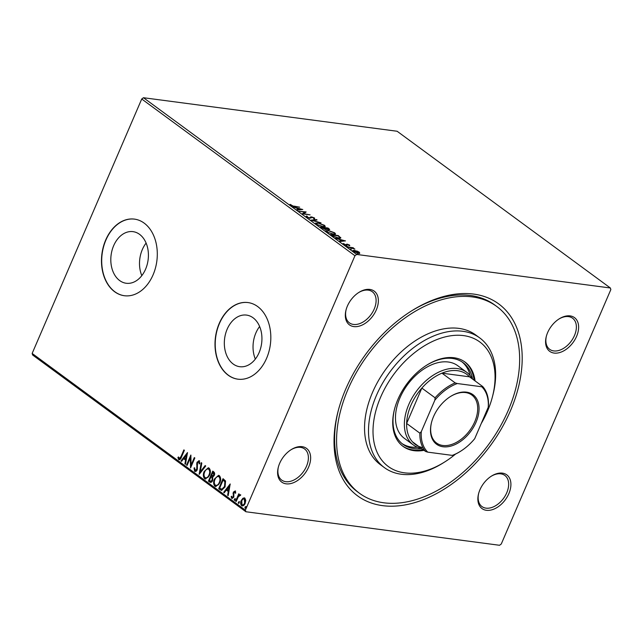 <?xml version="1.0" encoding="UTF-8"?>
<svg xmlns="http://www.w3.org/2000/svg" width="643" height="643" viewBox="0 0 643 643"><rect width="100%" height="100%" fill="white"/><g stroke="black" fill="none" stroke-linecap="round" stroke-linejoin="round"><path stroke-width="0.96" d="M510.446 410.748A119.124 77.273 -53.7 0 1 391.354 506.202A119.124 77.273 -53.7 0 1 338.146 411.07A119.124 77.273 -53.7 0 1 345.781 388.983A119.124 77.273 -53.7 0 1 411.954 310.657A119.124 77.273 -53.7 0 1 504.747 309.154A119.124 77.273 -53.7 0 1 510.446 410.748M338.379 410.186A115.901 75.183 126.3 0 0 357.5 491.807L359.469 493.253A115.901 75.183 -53.7 0 1 348.008 389.272A115.901 75.183 -53.7 0 1 496.758 306.478A115.901 75.183 -53.7 0 1 508.219 410.451A115.901 75.183 -53.7 0 1 359.469 493.253M376.3 309.926A20.93 13.575 -53.7 0 1 355.386 326.692A20.93 13.575 -53.7 0 1 346.038 309.982A20.93 13.575 -53.7 0 1 347.373 306.1A20.93 13.575 -53.7 0 1 359.003 292.34A20.93 13.575 -53.7 0 1 375.303 292.075A20.93 13.575 -53.7 0 1 376.3 309.926M346.159 309.532A19.314 12.53 126.3 0 0 349.414 322.85A19.314 12.53 126.3 0 0 374.202 309.05A19.314 12.53 126.3 0 0 372.289 291.721A19.314 12.53 126.3 0 0 358.609 292.589M576.57 336.393A20.93 13.575 -53.7 0 1 555.648 353.168A20.93 13.575 -53.7 0 1 546.301 336.45A20.93 13.575 -53.7 0 1 547.643 332.576A20.93 13.575 -53.7 0 1 559.265 318.815A20.93 13.575 -53.7 0 1 575.565 318.55A20.93 13.575 -53.7 0 1 576.57 336.393M546.421 336.008A19.314 12.53 126.3 0 0 549.677 349.326A19.314 12.53 126.3 0 0 574.472 335.525A19.314 12.53 126.3 0 0 572.559 318.197A19.314 12.53 126.3 0 0 558.871 319.065M508.854 493.631A20.93 13.575 -53.7 0 1 487.933 510.397A20.93 13.575 -53.7 0 1 478.585 493.687A20.93 13.575 -53.7 0 1 479.927 489.805A20.93 13.575 -53.7 0 1 491.549 476.045A20.93 13.575 -53.7 0 1 507.849 475.78A20.93 13.575 -53.7 0 1 508.854 493.631M478.705 493.237A19.314 12.53 126.3 0 0 481.961 506.555A19.314 12.53 126.3 0 0 506.756 492.755A19.314 12.53 126.3 0 0 504.843 475.426A19.314 12.53 126.3 0 0 491.164 476.294M308.584 467.156A20.93 13.575 -53.7 0 1 287.67 483.93A20.93 13.575 -53.7 0 1 278.323 467.212A20.93 13.575 -53.7 0 1 279.657 463.33A20.93 13.575 -53.7 0 1 291.287 449.578A20.93 13.575 -53.7 0 1 307.587 449.312A20.93 13.575 -53.7 0 1 308.584 467.156M278.443 466.77A19.314 12.53 126.3 0 0 281.698 480.088A19.314 12.53 126.3 0 0 306.486 466.288A19.314 12.53 126.3 0 0 304.581 448.959A19.314 12.53 126.3 0 0 290.893 449.827M113.65 245.714A26.033 18.663 -82.5 0 0 126.197 283.258A26.033 18.663 -82.5 0 0 145.575 269.184A26.033 18.663 -82.5 0 0 133.021 231.649A26.033 18.663 -82.5 0 0 113.65 245.714M146.114 243.07A26.033 18.663 -82.5 0 0 142.352 249.516A26.033 18.663 -82.5 0 0 141.806 275.63M227.172 329.16A26.033 18.663 -82.5 0 0 239.718 366.703A26.033 18.663 -82.5 0 0 259.097 352.629A26.033 18.663 -82.5 0 0 246.542 315.094A26.033 18.663 -82.5 0 0 227.172 329.16M259.635 326.507A26.033 18.663 -82.5 0 0 255.874 332.961A26.033 18.663 -82.5 0 0 255.335 359.075M219.223 323.453A38.636 27.697 -82.5 0 0 237.846 379.169A38.636 27.697 -82.5 0 0 266.604 358.28A38.636 27.697 -82.5 0 0 247.973 302.564A38.636 27.697 -82.5 0 0 219.223 323.453M248.085 302.58A38.636 27.697 -82.5 0 0 219.44 323.485A38.636 27.697 -82.5 0 0 237.958 379.185M105.693 240.008A38.636 27.697 -82.5 0 0 124.324 295.724A38.636 27.697 -82.5 0 0 153.082 274.834A38.636 27.697 -82.5 0 0 134.451 219.118A38.636 27.697 -82.5 0 0 105.693 240.008M134.564 219.134A38.636 27.697 -82.5 0 0 105.918 240.04A38.636 27.697 -82.5 0 0 124.437 295.74M610.352 287.984L610.85 289.559L501.275 543.994L499.547 545.28L245.875 511.748L32.648 355.016L32.15 353.441L141.725 99.006L143.453 97.72L397.125 131.252L610.352 287.984L356.68 254.451L354.952 255.737L141.725 99.006M356.873 250.995L359.244 252.177L359.742 253.101L358.231 253.213L353.353 251.397L352.758 250.577L354.333 250.352L356.777 251.22M347.429 246.984L353.12 247.732L353.65 248.126L352.814 248.013L354.888 249.09L347.429 246.984M349.326 245.53L349.535 245.039L349.752 245.682L347.59 244.493L346.32 245.232L343.555 244.187L343.225 243.488L345.757 244.838L347.035 244.099L349.535 245.039L349.752 245.682M348.956 245.393L348.876 244.975M347.204 244.517L347.019 245.216M343.555 244.187L343.129 243.721M344.061 243.785L344.077 244.509M346.014 245.184L346.183 244.436M339.825 237.476L340.46 238.087L340.71 237.516C340.951 238.223 340.235 238.44 338.556 238.167L332.118 235.724L330.51 234.542L338.298 235.571L340.814 237.942M326.114 229.527L326.355 228.956L325.454 229.495L320.23 226.987L328.018 228.016L329.698 229.527L326.499 229.358M310.931 220.155L316.501 219.552L317.079 219.978L312.852 220.436L321.026 222.872L310.931 220.155M298.882 211.298L306.14 211.933L303.785 213.709L310.127 214.866L302.339 213.838L304.678 212.061L298.882 211.298M293.955 206.106L299.67 207.183L294.414 206.483L290.419 205.197L290.009 204.353L293.827 206.403M143.453 97.72L356.68 254.451M302.773 209.457L297.291 210.124L296.712 209.698L298.497 209.505L296.552 208.083L292.766 206.805L302.74 209.538M311.397 217.366L309.918 218.258L306.349 216.908L306.494 215.992L307.322 216.361L307.105 216.98L309.396 217.864L311.517 216.868L314.572 218.017L314.588 218.821L312.08 217.262L311.228 217.889M306.349 216.908L306.494 215.992L306.253 216.562L306.775 216.795M307.322 216.361L306.976 217.294M309.813 218.242L310.609 216.908L310.36 217.479L311.276 217.438L311.517 216.868M313.961 218.347L314.572 218.017L314.588 218.821M313.696 218.451L313.768 217.905M317.714 222.816L324.466 225.283L325.286 226.424L323.067 226.722L316.324 224.238L315.528 223.121L317.57 223.145M327.994 230.363L334.746 232.838L335.558 233.98L333.347 234.277L326.596 231.785L325.808 230.676L327.85 230.692M345.476 240.852L339.986 241.511L339.408 241.085L341.2 240.892L339.255 239.469L335.469 238.191L345.444 240.924M346.167 246.108L347.389 246.229L346.087 246.06M350.242 249.106L351.464 249.227L350.162 249.05M356.889 253.993L358.111 254.106L356.809 253.937M242.901 498.269L244.862 498.108L245.771 500.367L245.168 503.348C244.292 505.43 243.102 506.21 241.599 505.679C240.474 504.281 240.361 502.545 241.27 500.479L242.901 498.269L244.428 497.883M244.203 497.835L244.862 498.108M242.266 505.961L242.041 505.736C240.916 504.337 240.812 502.601 241.712 500.535L241.27 500.479M240.096 495.576L238.384 496.605L236.158 501.508L235.627 501.122L238.778 493.808L239.309 494.202L238.842 495.279L240.289 494.748L240.586 495.295L239.903 495.592M235.587 493.221L235.242 491.951L233.859 492.498L233.827 497.184L231.793 498.47L231.126 496.677L231.721 496.219L232.123 497.529L233.28 496.83L233.313 492.144L235.153 490.971L235.724 492.763L235.145 493.165L234.896 491.911M232.179 498.63L231.126 496.677M232.123 497.529L232.782 497.682L233.722 496.886L233.28 496.83M220.316 489.862L218.708 488.68L223.017 478.673L225.556 481.012L225.058 486.928L221.53 490.416L218.708 488.68M208.428 481.125L212.745 471.126L213.717 471.841C214.738 472.693 214.915 473.907 214.24 475.49L212.68 477.146L212.664 480.506C211.949 482.154 211 482.7 209.811 482.146L208.428 481.125L208.879 481.189L213.098 471.383M210.462 482.419L208.879 481.189M199.129 474.293L201.227 462.655L201.806 463.081L200.214 471.906L205.165 465.556L205.744 465.982L199.258 474.309M187.081 465.436L186.55 465.042L190.858 455.035L191.1 465.042L194.315 457.575L194.845 457.969L190.537 467.975L190.288 457.993L187.081 465.436M179.148 458.588L180.996 456.554L183.858 449.891L184.388 450.285L181.479 457.044C180.908 459.014 179.984 459.874 178.706 459.616L177.902 457.503L178.505 456.932L179.148 458.588L179.807 458.74L181.439 456.61L184.219 450.156M179.18 459.817L177.902 457.503M32.15 353.441L245.377 510.172L354.952 255.737M187.491 452.568L185.489 464.262L184.911 463.836L185.578 460.107L183.641 458.684L181.543 461.369L180.964 460.943L187.491 452.568M195.038 470.274L196.734 469.286L196.959 462.261L199.201 460.83L199.804 463.507L199.129 463.82L198.751 461.859L197.514 462.606L197.264 469.687C196.605 471.182 195.729 471.729 194.636 471.327L194.025 468L194.676 467.807L195.038 470.274L195.609 470.403M198.8 460.661L199.201 460.83M199.571 463.876L199.201 461.915L198.711 461.827M195.118 471.528L194.636 471.327L195.078 471.383L194.467 468.056L194.025 468M204.185 471.48L208.284 467.774L209.096 468.104C210.663 470.065 210.8 472.476 209.522 475.338L205.471 479.019L204.611 478.657C203.075 476.704 202.939 474.309 204.185 471.48L208.509 467.815M214.465 479.035L218.556 475.322L219.376 475.659C220.935 477.62 221.079 480.032 219.802 482.893L215.743 486.566L214.883 486.212C213.355 484.259 213.211 481.864 214.465 479.035L218.781 475.37M230.194 483.954L228.185 495.649L227.606 495.223L228.281 491.493L226.336 490.07L224.246 492.755L223.668 492.329L230.194 483.954M234.253 499.177L235.049 498.671L235.137 499.828L234.333 500.334L234.253 499.177L235.499 498.727M238.328 502.175L239.124 501.661L239.212 502.826L238.408 503.332L238.328 502.175L239.574 501.725M244.967 507.054L245.771 506.547L245.859 507.705L245.055 508.219L244.967 507.054L246.213 506.604M245.377 510.172L245.875 511.748M496.758 306.478L494.78 305.023A115.901 75.183 126.3 0 0 411.182 311.14M185.53 464.029L184.911 463.836M185.353 463.9L186.02 460.171L185.578 460.107M186.02 460.171L183.641 458.684M181.68 461.2L180.964 460.943M181.414 460.999L187.475 453.219M185.795 458.917L186.237 458.973L186.944 455.067L184.308 457.824L185.795 458.917L186.494 455.011M187.169 465.235L186.55 465.042M186.992 465.106L190.979 455.847M194.668 457.84L191.542 465.098L191.1 465.042M190.85 467.244L190.73 458.049L190.288 457.993M195.488 470.33L196.734 469.286M197.184 469.342L197.433 468.233L196.983 468.176M197.433 468.233L197.023 464.045L196.581 463.989M197.023 464.045L197.409 462.317L196.959 462.261M197.409 462.317L199.643 460.894M199.684 473.762L201.629 462.952M205.479 465.781L200.214 471.906M205.696 479.027L204.611 478.657M205.053 478.714C203.526 476.76 203.381 474.373 204.635 471.544M205.945 477.918L205.029 477.62C206.716 478.175 208.035 477.283 208.991 474.944C210.004 472.677 209.899 470.748 208.678 469.149L208.26 468.94M205.479 477.677C207.159 478.231 208.477 477.339 209.441 475.008C210.446 472.734 210.341 470.805 209.12 469.213L208.501 468.948M209.441 475.008L208.991 474.944M209.12 469.213L208.678 469.149C206.998 468.643 205.68 469.551 204.723 471.866C203.718 474.124 203.823 476.045 205.029 477.62M210.679 482.427L210.261 482.202M210.976 481.302L212.584 480.168L212.511 477.773L211.008 476.776L209.401 480.49L210.767 481.31L212.134 480.112L212.069 477.709L211.008 476.776M212.166 476.005L214.151 475.177L213.275 472.597L212.833 472.541L211.451 475.748L212.624 476.278M213.83 473.007L212.833 472.541M214.151 475.177L213.701 475.121L213.38 472.943M211.724 475.949L213.701 475.121M212.511 477.773L212.069 477.709M212.584 480.168L212.134 480.112M215.968 486.582L214.883 486.212M215.333 486.269C213.797 484.316 213.661 481.92 214.907 479.091M216.225 485.465L215.309 485.168C216.988 485.722 218.307 484.838 219.271 482.499C220.284 480.233 220.179 478.296 218.958 476.704L218.54 476.487M215.751 485.232C217.438 485.786 218.757 484.894 219.713 482.563C220.726 480.289 220.621 478.36 219.4 476.76L218.773 476.503M219.713 482.563L219.271 482.499M219.4 476.76L218.958 476.704C217.27 476.198 215.952 477.106 214.995 479.421C213.99 481.679 214.095 483.592 215.309 485.168M219.15 488.744L223.378 478.939M221.747 490.432L220.758 489.918M222.156 489.307L224.978 486.598L225.307 481.816L223.555 480.152L223.105 480.096L219.681 488.045L221.787 489.259L224.528 486.542L224.865 481.752L223.105 480.096M225.307 481.816L224.865 481.752M224.978 486.598L224.528 486.542M228.233 495.415L227.606 495.223M228.056 495.287L228.723 491.557L228.281 491.493M228.723 491.557L226.336 490.07M224.383 492.586L223.668 492.329M224.118 492.385L230.178 484.605M228.498 490.304L228.94 490.36L229.639 486.454L227.011 489.21L228.498 490.304L229.197 486.397M233.722 496.886L233.899 496.099L233.449 496.042M233.899 496.099L233.208 494.869M233.658 494.925L232.999 493.398M233.441 493.454L233.755 492.208L233.313 492.144M233.755 492.208L235.595 491.035M234.775 500.399L234.695 499.233M236.246 501.307L235.627 501.122M236.077 501.178L239.132 494.073M240.731 494.813L238.842 495.279M238.85 503.389L238.77 502.231M242.491 505.969L242.041 505.736M241.712 500.535L243.351 498.325M242.66 504.972L241.985 504.779C243.11 505.133 243.994 504.522 244.637 502.963L244.252 498.88M242.427 504.835C243.552 505.189 244.436 504.586 245.079 503.019L244.919 499.064L244.485 498.888M245.079 503.019L244.637 502.963M244.919 499.064L244.469 499.008C243.335 498.679 242.443 499.306 241.8 500.873L241.985 504.779M245.497 508.275L245.417 507.118M290.29 205.093L290.885 204.635M290.636 205.205L290.732 205.631M298.272 210.02L298.497 209.505M300.795 209.57L301.262 209.698M299.067 209.449L300.94 209.24L297.58 208.356L299.067 209.449L298.85 209.956M300.715 209.755L300.94 209.24M304.557 212.335L305.594 212.471M302.62 213.87L304.678 212.061M309.741 218.411L310.36 217.479M314.323 218.588L314.339 219.392M312.281 220.549L312.828 220.493M316.284 220.067L316.501 219.552M324.257 225.765L324.466 225.283M324.321 225.934L325.012 226.666M315.552 223.451L316.605 223.306M322.416 226.617L324.305 226.111L323.694 225.195L318.245 223.201L316.485 223.451L316.219 224.158M323.959 226.802L324.305 226.111M316.959 224.656L322.537 226.336M316.485 223.451L317.103 224.327M328.702 229.27L329.224 229.688M325.382 229.575L325.623 229.004L326.202 229.318M328.308 228.707L325.254 227.976L328.115 229.262L328.308 228.707L328.002 229.527M324.731 228.064L321.564 227.485L324.924 229.109L325.479 228.675L324.731 228.064M324.803 229.382L325.479 228.675M334.537 233.321L334.746 232.838M334.601 233.489L335.292 234.221M325.824 230.998L326.877 230.861M332.688 234.173L334.577 233.666L333.966 232.75L328.525 230.757L326.765 230.998L326.491 231.713M334.231 234.357L334.577 233.666M327.239 232.211L332.817 233.883M326.765 230.998L327.375 231.882M339.504 238.256L339.689 237.211L338.033 235.86L331.836 235.041L334.03 236.528L338.025 237.781C339.408 238.006 339.962 237.814 339.689 237.211M340.975 241.406L341.2 240.892M343.499 240.956L343.965 241.085M341.771 240.836L343.635 240.635L340.284 239.743L341.771 240.836L341.546 241.342M343.418 241.141L343.635 240.635M343.812 244.356L343.949 244.814M346.079 244.678L347.035 244.099M358.923 252.691L359.244 252.177M359.003 252.747L359.493 253.68M352.846 250.923L357.701 252.828C358.931 253.004 359.212 252.755 358.545 252.08L354.864 250.738C353.634 250.561 353.369 250.81 354.052 251.485L353.931 251.775M358.673 253.262L358.545 252.08M481.221 423.56A77.264 50.122 126.3 0 0 487.442 411.279A77.264 50.122 126.3 0 0 492.393 396.948A77.264 50.122 126.3 0 0 457.88 335.244A77.264 50.122 126.3 0 0 380.632 397.157A77.264 50.122 126.3 0 0 384.329 463.056A77.264 50.122 126.3 0 0 444.522 462.084A77.264 50.122 126.3 0 0 455.525 454.087M444.522 462.084L442.979 463.048A80.488 52.212 -53.7 0 1 384.393 467.622A80.488 52.212 -53.7 0 1 376.436 395.413A80.488 52.212 -53.7 0 1 479.734 337.913A80.488 52.212 -53.7 0 1 492.851 395.196L492.393 396.948M466.657 372.257L457.768 365.722A45.074 29.24 126.3 0 0 399.922 397.921A45.074 29.24 126.3 0 0 404.383 438.357L413.264 444.892A45.074 29.24 -53.7 0 1 408.811 404.455A45.074 29.24 -53.7 0 1 466.657 372.257A45.074 29.24 -53.7 0 1 472.404 378.96M470.146 375.576A50.709 32.889 126.3 0 0 462.076 361.937M426.55 365.28A50.709 32.889 -53.7 0 1 463.081 362.636A50.709 32.889 -53.7 0 1 472.541 379.065M475.064 380.913A52.316 33.934 126.3 0 0 465.026 362.065A52.316 33.934 126.3 0 0 397.88 399.44A52.316 33.934 126.3 0 0 403.048 446.371A52.316 33.934 126.3 0 0 424.042 450.333M474.084 380.19A52.316 33.934 126.3 0 0 464.527 361.712M479.734 337.913L475.78 335.011A80.488 52.212 126.3 0 0 372.482 392.511A80.488 52.212 126.3 0 0 380.447 464.72L384.393 467.622M402.566 446.001A52.316 33.934 126.3 0 0 423.054 449.61M421.519 448.476A50.709 32.889 -53.7 0 1 403.016 444.353A50.709 32.889 -53.7 0 1 394.641 408.699M402.052 443.598A50.709 32.889 126.3 0 0 417.476 447.231M476.021 422.266A30.743 19.941 -53.7 0 1 445.277 446.901A30.743 19.941 -53.7 0 1 431.549 422.347A30.743 19.941 -53.7 0 1 433.519 416.648A30.743 19.941 -53.7 0 1 450.598 396.434A30.743 19.941 -53.7 0 1 474.55 396.04A30.743 19.941 -53.7 0 1 476.021 422.266M431.614 422.081A29.779 19.314 126.3 0 0 436.541 443.019A29.779 19.314 126.3 0 0 474.759 421.744A29.779 19.314 126.3 0 0 471.817 395.027A29.779 19.314 126.3 0 0 450.365 396.578M481.776 386.773L482.708 386.531A43.467 28.196 -53.7 0 1 488.495 404.873L488.238 407.268A42.494 27.569 126.3 0 0 481.776 386.773L457.31 383.533A42.494 27.569 126.3 0 0 434.837 400.203L435.086 397.808A43.467 28.196 -53.7 0 1 455.188 382.898L441.958 373.173L469.486 376.814A43.467 28.196 126.3 0 0 441.958 373.173A43.467 28.196 126.3 0 0 421.856 388.091A43.467 28.196 126.3 0 0 410.909 405.331A43.467 28.196 126.3 0 0 406.633 423.448A43.467 28.196 126.3 0 0 412.412 441.781A43.467 28.196 126.3 0 0 422.933 447.665M435.086 397.808L421.856 388.091L406.633 423.448L419.863 433.173L421.294 431.646A42.494 27.569 126.3 0 0 427.756 452.142L452.23 455.381A42.494 27.569 126.3 0 0 460.533 451.282A42.494 27.569 126.3 0 0 474.703 438.711L488.238 407.268M421.382 448.38A45.074 29.24 -53.7 0 1 413.264 444.892M469.486 376.814L482.708 386.531M455.188 382.898L457.31 383.533M434.837 400.203L421.294 431.646M460.533 451.282L460.075 451.571A43.467 28.196 -53.7 0 1 453.162 455.148L452.23 455.381M427.756 452.142L425.642 451.507A43.467 28.196 -53.7 0 1 419.863 433.173M412.412 441.781L425.642 451.507M181.439 456.61L180.996 456.554M197.232 465.99L196.79 465.934M211.724 477.026L211.274 476.969M223.901 480.409L223.459 480.353M328.75 229.31L328.999 228.739M346.979 245.232L347.148 244.83M210.767 481.31L211.209 481.366M306.856 216.595L306.615 217.165M310.296 217.527L310.047 218.098M314.001 218.242L313.76 218.813M311.381 217.398L311.132 217.969M328.734 229.189L328.485 229.768M349.053 245.288L348.803 245.859M347.14 244.581L346.89 245.152M343.973 243.882L343.724 244.453M346.215 244.766L345.974 245.337M353.642 250.891L353.393 251.461"/></g></svg>
